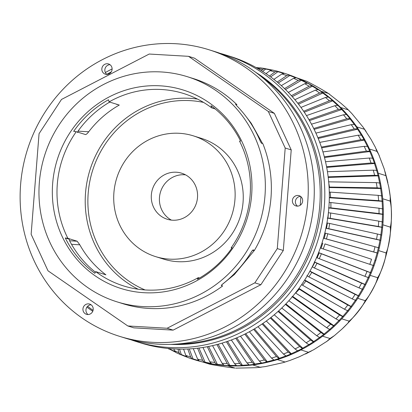 <?xml version="1.0" encoding="UTF-8"?>
<svg xmlns="http://www.w3.org/2000/svg" width="412" height="412" viewBox="0 0 412 412"><rect width="100%" height="100%" fill="white"/><g stroke="black" fill="none" stroke-linecap="round" stroke-linejoin="round"><path stroke-width="0.62" d="M176.31 172.221A24.123 23.057 107.3 0 1 181.604 173.184A24.123 23.057 107.3 0 1 196.431 203.08A24.123 23.057 107.3 0 1 167.236 219.246A24.123 23.057 107.3 0 1 151.724 192.08A24.123 23.057 107.3 0 1 176.31 172.221M185.544 174.848A24.123 23.057 -72.7 0 0 184.437 174.755A24.123 23.057 -72.7 0 0 160.371 192.44A24.123 23.057 -72.7 0 0 171.423 220.116M179.375 133.297A63.257 60.461 -72.7 0 0 114.902 185.374A63.257 60.461 -72.7 0 0 155.582 256.604A63.257 60.461 -72.7 0 0 232.141 214.225A63.257 60.461 -72.7 0 0 193.264 135.826A63.257 60.461 -72.7 0 0 179.375 133.297M193.264 135.826L201.386 138.365A63.257 60.461 107.3 0 1 240.263 216.758A63.257 60.461 107.3 0 1 163.708 259.138L155.582 256.604M203.559 102.413A98.638 94.281 -72.7 0 0 92.545 170.671A98.638 94.281 -72.7 0 0 145.05 289.945M117.023 301.852A117.94 112.723 -72.7 0 0 264.973 195.834A117.94 112.723 -72.7 0 0 187.28 76.678A117.94 112.723 -72.7 0 0 44.542 155.695A117.94 112.723 -72.7 0 0 117.023 301.852L123.044 303.732A117.94 112.723 107.3 0 0 222.65 285.954L221.296 285.531L222.799 283.899A117.94 112.723 -72.7 0 0 251.732 251.305L253.076 249.888M215.188 108.953L211.675 107.856L211.042 105.73A102.392 97.865 107.3 0 1 240.582 141.048L239.552 141.187A100.785 96.331 -72.7 0 1 250.125 195.365A100.785 96.331 -72.7 0 1 231.158 247.828L232.188 247.689A102.392 97.865 107.3 0 1 197.384 279.264L198.316 277.621L199.573 278.018M253.112 249.893L254.467 250.316A117.94 112.723 107.3 0 0 258.916 242.009A117.94 112.723 107.3 0 0 270.988 197.714A117.94 112.723 107.3 0 0 265.967 152.419A117.94 112.723 107.3 0 0 262.856 143.675L261.502 143.252L260.379 141.465A117.94 112.723 -72.7 0 0 236.818 105.812L235.561 104.246L236.915 104.674L235.71 104.602M71.539 244.331L79.815 244.81A100.785 96.331 -72.7 0 0 105.925 274.825L95.754 271.652L94.822 273.29A102.392 97.865 107.3 0 1 65.287 237.971L67.877 238.321L77.147 241.216L69.597 240.773M65.287 237.971L69.139 239.181M187.28 76.678L193.295 78.558A117.94 112.723 107.3 0 1 236.915 104.674M170.779 344.36A146.888 140.394 -72.7 0 0 314.763 240A146.888 140.394 -72.7 0 0 255.667 72.28M130.8 339.73A150.102 143.469 -72.7 0 0 136.037 341.476A150.102 143.469 -72.7 0 0 324.332 206.546A150.102 143.469 -72.7 0 0 225.446 54.894A150.102 143.469 -72.7 0 0 220.147 53.359M110.025 102.037L109.412 102.258A102.392 97.865 107.3 0 0 78.203 130.862L77.559 132.546M117.245 104.421A102.392 97.865 -72.7 0 0 116.936 104.607L117.245 104.288M85.614 134.585L76.272 131.685L73.676 131.335A102.392 97.865 107.3 0 1 108.48 99.761L109.113 101.888L119.284 105.06A100.785 96.331 -72.7 0 0 88.714 131.773L78.002 131.15M95.435 272.214A102.392 97.865 107.3 0 1 69.556 240.696L69.17 239.187M254.467 250.316L234.382 274.536L221.553 285.001M231.925 248.065L231.158 247.828M254.122 250.434L252.376 250.414M85.547 134.57C86.324 134.456 87.38 133.524 88.714 131.778M79.82 244.81L77.152 241.216M76.272 131.685A100.785 96.331 -72.7 0 0 67.877 238.321M211.675 107.856A100.785 96.331 -72.7 0 0 183.731 93.545A100.785 96.331 -72.7 0 0 109.113 101.888M197.492 99.091A100.785 96.331 -72.7 0 0 89.986 169.873A100.785 96.331 -72.7 0 0 138.169 289.229M95.754 271.652A100.785 96.331 -72.7 0 0 123.698 285.964A100.785 96.331 -72.7 0 0 198.316 277.621M136.037 341.476L140.549 342.887A150.102 143.469 -72.7 0 0 328.843 207.952A150.102 143.469 -72.7 0 0 229.963 56.305L225.446 54.894M251.639 195.056A103.999 99.405 -72.7 0 0 109.458 96.789A103.999 99.405 -72.7 0 0 95.357 275.952A103.999 99.405 -72.7 0 0 251.639 195.056M61.491 99.447L39.052 133.694L31.137 234.263L48.003 270.802L127.813 325.964L167.123 328.251L254.848 282.843L277.286 248.596L285.202 148.026L268.336 111.487L188.526 56.326L149.216 54.039L61.491 99.447M245.47 115.772L251.232 123.281L262.475 143.371M300.842 196.617A139.38 133.22 107.3 0 1 300.209 205.264M297.845 195.448A5.361 5.124 107.3 0 1 302.413 202.313A5.361 5.124 107.3 0 1 292.391 200.484A5.361 5.124 107.3 0 1 297.845 195.448M300.544 196.385A5.361 5.124 -72.7 0 0 297.505 206.124M92.762 311.276A139.38 133.22 107.3 0 1 86.911 307.125A5.361 5.124 -72.7 0 0 88.06 314.536M91.098 304.798A5.361 5.124 -72.7 0 0 86.911 307.125M92.36 312.038A5.361 5.124 107.3 0 1 82.946 308.897A5.361 5.124 107.3 0 1 89.672 304.082A5.361 5.124 107.3 0 1 92.36 312.038M109.994 64.684A5.361 5.124 -72.7 0 0 105.374 72.522A139.38 133.22 107.3 0 1 112.115 68.943M105.374 72.522A5.361 5.124 -72.7 0 0 106.955 74.423M111.662 66.77A5.361 5.124 107.3 0 1 105.374 74.201A5.361 5.124 107.3 0 1 101.841 68.789A5.361 5.124 107.3 0 1 111.662 66.77M127.813 325.964L133.833 327.844L173.143 330.13L260.868 284.723L283.307 250.47L291.222 149.901L274.356 113.362L194.546 58.205L188.526 56.326M167.123 328.251L173.143 330.13M254.848 282.843L260.868 284.723M277.286 248.596L283.307 250.47M285.202 148.026L291.222 149.901M268.336 111.487L274.356 113.362M20.6 184.664A150.102 143.469 107.3 0 1 208.894 49.734A150.102 143.469 107.3 0 1 301.146 235.752A150.102 143.469 107.3 0 1 119.485 336.316A150.102 143.469 107.3 0 1 20.6 184.664M87.612 306.291A139.38 133.22 -72.7 0 0 89.919 308.068A139.38 133.22 -72.7 0 0 93.066 310.36M111.302 71.853A139.38 133.22 -72.7 0 0 106.852 74.345M119.485 336.316L125.5 338.19A150.102 143.469 -72.7 0 0 313.795 203.26A150.102 143.469 -72.7 0 0 214.915 51.608L208.894 49.734M176.964 344.035A146.888 140.394 -72.7 0 0 313.259 239.532A146.888 140.394 -72.7 0 0 260.564 76.066M253.617 329.348L276.483 356.55A148.722 142.145 107.3 0 1 271.518 358.095L249.373 331.742M278.96 358.538L279.82 358.806A150.102 143.469 107.3 0 1 277.348 359.599A150.102 143.469 107.3 0 1 274.861 360.346L274.001 360.078A150.102 143.469 -72.7 0 0 278.96 358.538L276.483 356.55M271.518 358.095L274.001 360.078M262.13 323.966L288.266 352.059A148.722 142.145 107.3 0 1 283.441 354.042L257.989 326.685M290.857 354.006L291.717 354.274A150.102 143.469 107.3 0 1 286.891 356.256L286.031 355.989A150.102 143.469 -72.7 0 0 290.857 354.006L288.266 352.059M283.441 354.042L286.031 355.989M270.287 317.992L299.653 346.533A148.722 142.145 107.3 0 1 295.002 348.938L266.286 321.025M302.351 348.428L303.211 348.696A150.102 143.469 107.3 0 1 300.894 349.922A150.102 143.469 107.3 0 1 298.561 351.101L297.701 350.833A150.102 143.469 -72.7 0 0 302.351 348.428L299.653 346.533M295.002 348.938L297.701 350.833M278.064 311.451L310.56 340.008A148.722 142.145 107.3 0 1 306.121 342.82L274.222 314.794M313.362 341.842L314.222 342.109A150.102 143.469 107.3 0 1 309.778 344.926L308.918 344.653A150.102 143.469 -72.7 0 0 313.362 341.842L310.56 340.008M306.121 342.82L308.918 344.653M285.408 304.375L320.902 332.53A148.722 142.145 107.3 0 1 316.704 335.734L281.757 308.006M323.801 334.302L324.661 334.57A150.102 143.469 107.3 0 1 322.575 336.187A150.102 143.469 107.3 0 1 320.459 337.768L319.599 337.5A150.102 143.469 -72.7 0 0 323.801 334.302L320.902 332.53M316.704 335.734L319.599 337.5M292.041 296.619L330.599 324.167A148.722 142.145 107.3 0 1 326.675 327.725L288.853 300.703M333.586 325.861L334.446 326.129A150.102 143.469 107.3 0 1 330.527 329.688L329.667 329.42A150.102 143.469 -72.7 0 0 333.586 325.861L330.599 324.167M326.675 327.725L329.667 329.42M295.481 292.911L295.667 293.035A120.448 115.128 -72.7 0 0 299.282 289.142L298.695 288.709M299.282 289.142L339.581 314.979A148.722 142.145 107.3 0 1 335.96 318.873L295.667 293.035M342.65 316.586L343.51 316.854A150.102 143.469 107.3 0 1 341.718 318.816A150.102 143.469 107.3 0 1 339.895 320.747L339.035 320.479A150.102 143.469 -72.7 0 0 342.65 316.586L339.581 314.979M335.96 318.873L339.035 320.479M301.63 284.604L302.604 285.253A120.448 115.128 -72.7 0 0 305.884 281.056L304.586 280.16M305.884 281.056L347.774 305.029A148.722 142.145 107.3 0 1 344.489 309.227L302.604 285.253M350.921 306.549L351.786 306.816A150.102 143.469 107.3 0 1 348.501 311.014L347.64 310.741A150.102 143.469 -72.7 0 0 350.921 306.549L347.774 305.029M344.489 309.227L347.64 310.741M306.899 275.674L308.871 276.895A120.448 115.128 -72.7 0 0 311.802 272.425L309.829 271.209M311.802 272.425L355.118 294.4A148.722 142.145 107.3 0 1 352.188 298.87L308.871 276.895M358.337 295.821L359.197 296.089A150.102 143.469 107.3 0 1 357.755 298.334A150.102 143.469 107.3 0 1 356.272 300.554L355.412 300.286A150.102 143.469 -72.7 0 0 358.337 295.821L355.118 294.4M352.188 298.87L355.412 300.286A149.757 143.139 -72.7 0 1 350.998 306.435L351.786 306.816A150.102 143.469 -72.7 0 0 356.272 300.554M314.917 262.243A118.445 113.207 107.3 0 1 312.373 266.945L314.433 268.011A120.448 115.128 -72.7 0 0 316.983 263.309L314.567 262.042M316.983 263.309L361.561 283.173A148.722 142.145 107.3 0 1 359.012 287.875L314.433 268.011M364.841 284.486L365.702 284.754A150.102 143.469 107.3 0 1 363.152 289.461L362.292 289.193A150.102 143.469 -72.7 0 0 364.841 284.486L361.561 283.173M359.012 287.875L362.292 289.193A149.757 143.139 -72.7 0 1 358.394 295.734L359.197 296.089A150.102 143.469 -72.7 0 0 363.152 289.461M319.248 252.87A118.445 113.207 107.3 0 1 317.101 257.778L319.238 258.685A120.448 115.128 -72.7 0 0 321.386 253.777L318.62 252.587M321.386 253.777L367.046 271.426A148.722 142.145 107.3 0 1 364.898 276.334L319.238 258.685M317.101 257.778L316.586 257.546M370.383 272.636L371.243 272.904A150.102 143.469 107.3 0 1 370.187 275.365A150.102 143.469 107.3 0 1 369.095 277.812L368.23 277.544A150.102 143.469 -72.7 0 0 370.383 272.636L367.046 271.426M364.898 276.334L368.23 277.544M324.986 243.904L371.536 259.256A148.722 142.145 107.3 0 1 369.806 264.329L323.25 248.977A120.448 115.128 -72.7 0 0 324.986 243.904L371.536 259.256M322.781 243.157A118.445 113.207 107.3 0 1 321.051 248.235L323.25 248.977M321.051 248.235L320.345 247.988A117.667 112.466 -72.7 0 0 322.076 242.915M374.044 265.694L373.184 265.426A150.102 143.469 -72.7 0 0 374.915 260.353L375.775 260.621A150.102 143.469 107.3 0 1 374.044 265.694A150.102 143.469 -72.7 0 1 371.243 272.904L370.409 272.6A149.757 143.139 -72.7 0 0 373.195 265.431L369.806 264.329M325.495 233.192A118.445 113.207 107.3 0 1 324.192 238.388L326.443 238.965A120.448 115.128 -72.7 0 0 327.746 233.769L324.805 233.022M327.746 233.769L375.002 246.752A148.722 142.145 107.3 0 1 373.694 251.953L326.443 238.965M324.192 238.388L323.466 238.213A117.667 112.466 -72.7 0 0 324.259 235.175M377.119 252.958A149.757 143.139 -72.7 0 1 374.93 260.348L375.775 260.621A150.102 143.469 -72.7 0 0 377.969 253.2L377.109 252.932A150.102 143.469 -72.7 0 0 378.412 247.73L379.272 248.003A150.102 143.469 107.3 0 1 378.643 250.604A150.102 143.469 107.3 0 1 377.969 253.2L323.466 238.213M373.694 251.953L377.109 252.932M379.272 248.003A150.102 143.469 -72.7 0 0 380.843 240.428L379.977 240.16A150.102 143.469 -72.7 0 0 380.843 234.876L381.708 235.144A150.102 143.469 107.3 0 1 380.843 240.428L379.982 240.211A149.757 143.139 -72.7 0 1 378.427 247.736L375.002 246.752M327.37 223.036A118.445 113.207 107.3 0 1 326.505 228.32L328.791 228.727A120.448 115.128 -72.7 0 0 329.657 223.443L326.927 222.969M329.657 223.443L377.407 234.011A148.722 142.145 107.3 0 1 376.542 239.3L328.791 228.727M326.505 228.32L325.902 228.233M379.982 240.211L325.763 228.212M376.542 239.3L379.977 240.16M381.708 235.144A150.102 143.469 -72.7 0 0 382.635 227.476L381.775 227.203A150.102 143.469 -72.7 0 0 382.192 221.872L383.052 222.14A150.102 143.469 107.3 0 1 382.866 224.808A150.102 143.469 107.3 0 1 382.635 227.476L381.769 227.29A149.757 143.139 -72.7 0 1 380.853 234.876L377.407 234.011M328.379 212.88A118.445 113.207 107.3 0 1 327.967 218.102L330.275 218.339A120.448 115.128 -72.7 0 0 330.692 213.004L328.385 212.772M330.692 213.004L378.741 221.131A148.722 142.145 107.3 0 1 378.319 226.466L330.275 218.339M381.769 227.29L327.221 218.061M378.319 226.466L381.775 227.203M382.192 221.872L378.741 221.131M328.565 207.818L330.882 207.875A120.448 115.128 -72.7 0 0 330.851 202.539L329.178 202.467M330.851 202.539L378.988 208.209A148.722 142.145 107.3 0 1 379.019 213.545L330.882 207.875M383.052 222.14A150.102 143.469 -72.7 0 0 383.335 214.436L382.475 214.168A150.102 143.469 -72.7 0 0 382.444 208.827L383.304 209.095A150.102 143.469 107.3 0 1 383.335 214.436L328.843 207.962M379.019 213.545L382.475 214.168M383.304 209.095A150.102 143.469 -72.7 0 0 382.939 201.411L382.079 201.144A150.102 143.469 -72.7 0 0 381.605 195.839L382.465 196.107A150.102 143.469 107.3 0 1 382.722 198.759A150.102 143.469 107.3 0 1 382.939 201.411L382.079 201.288A149.757 143.139 -72.7 0 1 382.439 208.827L378.988 208.209M329.317 197.441L330.609 197.425A120.448 115.128 -72.7 0 0 330.13 192.121L329.281 192.116M330.13 192.121L378.154 195.34A148.722 142.145 107.3 0 1 378.628 200.644L330.609 197.425M382.079 201.288L329.312 197.75M378.628 200.644L382.079 201.144M381.605 195.839L378.154 195.34M329.08 187.069L329.461 187.058A120.448 115.128 -72.7 0 0 328.827 183.33M328.539 181.831L376.233 182.624A148.722 142.145 107.3 0 1 377.155 187.851L329.461 187.058M382.465 196.107A150.102 143.469 -72.7 0 0 381.45 188.5L380.59 188.233A150.102 143.469 -72.7 0 0 379.668 183.005L380.528 183.273A150.102 143.469 107.3 0 1 381.45 188.5L329.106 187.548M377.155 187.851L380.59 188.233M379.668 183.005L376.233 182.624M327.442 171.701L373.251 170.161A148.722 142.145 107.3 0 1 374.611 175.275L328.163 176.836M380.528 183.273A150.102 143.469 -72.7 0 0 378.88 175.806L378.02 175.538A150.102 143.469 -72.7 0 0 376.661 170.424L377.521 170.692A150.102 143.469 107.3 0 1 378.226 173.241A150.102 143.469 107.3 0 1 378.88 175.806L328.235 177.412M374.611 175.275L378.02 175.538M376.661 170.424L373.251 170.161M325.516 161.715L369.229 158.043A148.722 142.145 107.3 0 1 371.016 162.998L326.572 166.736M377.521 170.692A150.102 143.469 -72.7 0 0 375.25 163.42L374.39 163.152A150.102 143.469 -72.7 0 0 372.603 158.193L373.463 158.46A150.102 143.469 107.3 0 1 375.25 163.42L326.695 167.39M371.016 162.998L374.39 163.152M372.603 158.193L369.229 158.043M322.941 151.925L364.193 146.358A148.722 142.145 107.3 0 1 366.392 151.127L324.316 156.807M373.463 158.46A150.102 143.469 -72.7 0 0 370.584 151.436L369.724 151.168A150.102 143.469 -72.7 0 0 367.519 146.399L368.385 146.672A150.102 143.469 107.3 0 1 369.502 149.041A150.102 143.469 107.3 0 1 370.584 151.436L324.502 157.533M366.392 151.127L369.724 151.168M367.519 146.399L364.193 146.358M319.733 142.377L358.183 135.203A148.722 142.145 107.3 0 1 360.783 139.74L321.406 147.089M368.385 146.672A150.102 143.469 -72.7 0 0 364.919 139.946L364.053 139.678A150.102 143.469 -72.7 0 0 361.458 135.141L362.318 135.409A150.102 143.469 107.3 0 1 364.919 139.946L321.669 147.877M360.783 139.74L364.053 139.678M361.458 135.141L358.183 135.203M315.906 133.112L351.245 124.661A148.722 142.145 107.3 0 1 354.222 128.935L317.863 137.629M362.318 135.409A150.102 143.469 -72.7 0 0 358.296 129.044L357.431 128.776A150.102 143.469 -72.7 0 0 354.459 124.496L355.319 124.764A150.102 143.469 107.3 0 1 356.823 126.891A150.102 143.469 107.3 0 1 358.296 129.044L318.208 138.473M354.222 128.935L357.431 128.776M354.459 124.496L351.245 124.661M311.482 124.172L343.433 114.804A148.722 142.145 107.3 0 1 346.765 118.79L313.707 128.477M355.319 124.764A150.102 143.469 -72.7 0 0 350.767 118.8L349.906 118.532A150.102 143.469 -72.7 0 0 346.574 114.551L347.434 114.819A150.102 143.469 107.3 0 1 350.767 118.8L314.145 129.368M346.765 118.79L349.906 118.532M346.574 114.551L343.433 114.804M306.487 115.597L334.807 105.719A148.722 142.145 107.3 0 1 338.463 109.376L308.954 119.665M347.434 114.819A150.102 143.469 -72.7 0 0 342.387 109.304L341.527 109.036A150.102 143.469 -72.7 0 0 337.871 105.379L338.731 105.647A150.102 143.469 107.3 0 1 340.575 107.46A150.102 143.469 107.3 0 1 342.387 109.304L309.489 120.592M338.463 109.376L341.527 109.036M337.871 105.379L334.807 105.719M300.945 107.424L325.428 97.469A148.722 142.145 107.3 0 1 329.389 100.77L303.634 111.24M338.731 105.647A150.102 143.469 -72.7 0 0 333.226 100.621L332.366 100.353A150.102 143.469 -72.7 0 0 328.405 97.052L329.265 97.32A150.102 143.469 107.3 0 1 333.226 100.621L304.272 112.193M329.389 100.77L332.366 100.353M328.405 97.052L325.428 97.469M294.884 99.683L315.376 90.115A148.722 142.145 107.3 0 1 319.604 93.04L297.773 103.237M329.265 97.32A150.102 143.469 -72.7 0 0 323.348 92.818L322.488 92.551A150.102 143.469 -72.7 0 0 318.26 89.625L319.12 89.893A150.102 143.469 107.3 0 1 321.247 91.335A150.102 143.469 107.3 0 1 323.348 92.818L298.52 104.195M319.604 93.04L322.488 92.551M318.26 89.625L315.376 90.115M288.333 92.412L304.715 83.718A148.722 142.145 107.3 0 1 309.185 86.242L291.392 95.682M319.12 89.893A150.102 143.469 -72.7 0 0 312.832 85.959L311.972 85.691A150.102 143.469 -72.7 0 0 307.501 83.167L308.361 83.435A150.102 143.469 107.3 0 1 312.832 85.959L292.252 96.645M309.185 86.242L311.972 85.691M307.501 83.167L304.715 83.718M281.319 85.634L293.54 78.326A148.722 142.145 107.3 0 1 298.216 80.428L284.522 88.616M308.361 83.435A150.102 143.469 -72.7 0 0 301.754 80.093L300.894 79.825A150.102 143.469 -72.7 0 0 296.223 77.719L297.083 77.986A150.102 143.469 107.3 0 1 299.426 79.022A150.102 143.469 107.3 0 1 301.754 80.093L285.501 89.564M298.216 80.428L300.894 79.825M296.223 77.719L293.54 78.326M273.872 79.372L281.926 73.975A148.722 142.145 107.3 0 1 286.767 75.643L277.194 82.06M297.083 77.986A150.102 143.469 -72.7 0 0 290.202 75.262L289.342 74.994A150.102 143.469 -72.7 0 0 284.501 73.326L285.362 73.594A150.102 143.469 107.3 0 1 290.202 75.262L278.291 82.982M286.767 75.643L289.342 74.994M284.501 73.326L281.926 73.975M266.013 73.655L269.963 70.699A148.722 142.145 107.3 0 1 274.938 71.92L269.433 76.04M285.362 73.594A150.102 143.469 -72.7 0 0 283.981 73.156A150.102 143.469 -72.7 0 0 278.265 71.508L270.643 76.92M283.981 73.156L277.405 71.24L274.938 71.92M272.281 69.983L277.405 71.24M272.425 70.019L269.963 70.699M257.845 68.541A148.722 142.145 107.3 0 1 262.815 69.288L261.265 70.586M266.028 68.855L271.74 69.947A150.102 143.469 -72.7 0 0 266.028 68.855L262.588 71.415M265.998 68.85L265.168 68.588L262.815 69.288M260.096 67.825L257.747 68.531M170.151 349.448L168.379 348.495M177.958 349.077L179.04 352.708A148.722 142.145 107.3 0 1 174.364 350.607L173.859 348.907M174.364 350.607L175.934 352.538M179.04 352.708L180.446 354.577M187.774 348.985L190.653 357.06A148.722 142.145 107.3 0 1 185.807 355.391L183.572 349.108M185.807 355.391L187.491 357.369A150.102 143.469 -72.7 0 0 192.291 359.022M190.653 357.06L192.332 359.037L187.491 357.369M197.569 348.197L202.616 360.335A148.722 142.145 107.3 0 1 197.636 359.115L193.28 348.629M204.403 362.344L205.269 362.612A150.102 143.469 107.3 0 1 202.771 362.024A150.102 143.469 107.3 0 1 200.289 361.391L199.429 361.123A150.102 143.469 -72.7 0 0 204.403 362.344L202.616 360.335M197.636 359.115L199.429 361.123M207.298 346.724L214.832 362.508A148.722 142.145 107.3 0 1 209.76 361.746L202.946 347.471M216.738 364.532L217.598 364.805A150.102 143.469 107.3 0 1 212.525 364.043L211.665 363.775A150.102 143.469 -72.7 0 0 216.738 364.532L214.832 362.508M209.76 361.746L211.665 363.775M216.923 344.571L227.213 363.559A148.722 142.145 107.3 0 1 222.083 363.26L212.541 345.642M229.232 365.599L230.092 365.866A150.102 143.469 107.3 0 1 227.527 365.743A150.102 143.469 107.3 0 1 224.967 365.568L224.102 365.3A150.102 143.469 -72.7 0 0 229.232 365.599L227.213 363.559M222.083 363.26L224.102 365.3M226.415 341.744L239.666 363.487A148.722 142.145 107.3 0 1 234.521 363.652L222.017 343.144M241.798 365.526L242.658 365.794A150.102 143.469 107.3 0 1 237.513 365.964L236.653 365.696A150.102 143.469 -72.7 0 0 241.798 365.526L239.666 363.487M234.521 363.652L236.653 365.696M235.721 338.257L252.087 362.287A148.722 142.145 107.3 0 1 246.963 362.915L231.343 339.988M254.338 364.316L255.198 364.584A150.102 143.469 107.3 0 1 252.638 364.924A150.102 143.469 107.3 0 1 250.074 365.217L249.214 364.95A150.102 143.469 -72.7 0 0 254.338 364.316L252.087 362.287M246.963 362.915L249.214 364.95M244.8 334.122L264.391 359.97A148.722 142.145 107.3 0 1 259.328 361.061L240.474 336.182M266.76 361.983L267.62 362.251A150.102 143.469 107.3 0 1 262.557 363.343L261.697 363.075A150.102 143.469 -72.7 0 0 266.76 361.983L264.391 359.97M259.328 361.061L261.697 363.075M192.332 359.037L193.192 359.305A150.102 143.469 -72.7 0 0 194.572 359.743A150.102 143.469 -72.7 0 0 200.289 361.391M180.611 354.644L181.45 354.902A150.102 143.469 -72.7 0 0 187.012 357.137M318.569 252.561L370.409 272.6M314.268 261.872L365.702 284.754A150.102 143.469 -72.7 0 0 369.095 277.812M309.942 271.153L358.394 295.734M304.72 279.954L350.998 306.435M298.947 288.374L343.51 316.854A150.102 143.469 -72.7 0 0 348.501 311.014M169.734 348.619L170.115 349.428L175.105 351.997M292.644 296.372L334.446 326.129A150.102 143.469 -72.7 0 0 339.895 320.747M179.493 349.108L181.429 354.897L187.012 357.142M285.851 303.917L324.661 334.57A150.102 143.469 -72.7 0 0 330.527 329.688M189.247 348.907L193.192 359.305M278.594 310.967L314.222 342.109A150.102 143.469 -72.7 0 0 320.459 337.768M198.965 348.027L205.269 362.612A150.102 143.469 -72.7 0 0 212.525 364.043M270.921 317.492L303.211 348.696A150.102 143.469 -72.7 0 0 309.778 344.926M208.611 346.471L217.598 364.805A150.102 143.469 -72.7 0 0 224.967 365.568M262.856 323.466L291.717 354.274A150.102 143.469 -72.7 0 0 298.561 351.101M218.149 344.247L230.092 365.866A150.102 143.469 -72.7 0 0 237.513 365.964M254.446 328.858L279.82 358.806A150.102 143.469 -72.7 0 0 286.891 356.256M227.542 341.363L242.658 365.794A150.102 143.469 -72.7 0 0 250.074 365.217M236.751 337.825L255.198 364.584A150.102 143.469 -72.7 0 0 262.557 363.343M245.732 333.653L267.62 362.251A150.102 143.469 -72.7 0 0 274.861 360.346M227.527 365.743L234.943 368.055C231.081 367.751 217.454 365.702 210.187 364.337L202.771 362.024M296.372 77.688L306.899 81.349M299.426 79.022L306.842 81.334C313.45 84.63 325.465 91.418 328.663 93.653L341.069 103.386L347.198 108.783L351.807 113.521L363.018 127.04L370.985 139.287L375.363 147.264L376.918 151.358L378.649 154.289L384.18 168.832L388.799 187.115L390.246 196.72L390.143 201.071C391.874 207.457 391.956 221.8 390.282 227.12C391.034 233.45 388.712 247.658 386.059 252.922C385.864 259.014 381.208 272.646 377.603 277.678C376.511 283.374 369.667 296.022 365.171 300.647C363.271 305.781 354.444 317.06 349.134 321.128L347.754 323.302L341.924 329.116L334.395 335.631L329.991 338.499L327.04 341.239L313.738 349.711L299.169 356.849L289.966 360.438L282.91 362.699L265.472 366.562L256.491 367.674L235.736 368.143M329.61 94.23L328.467 93.442L321.247 91.335M340.575 107.46L347.991 109.772M356.823 126.891L364.239 129.203M369.502 149.041L376.918 151.358M378.226 173.241L385.642 175.558M382.722 198.759L390.143 201.071M382.866 224.808L390.282 227.12M378.643 250.604L386.059 252.922M370.187 275.365L377.603 277.678M357.755 298.334L365.171 300.647M341.718 318.816L349.134 321.128M322.575 336.187L329.991 338.499M300.894 349.922L308.31 352.234M277.348 359.599L284.764 361.911M252.638 364.924L260.054 367.241M116.617 104.226L116.936 104.607M382.197 221.872A149.757 143.139 -72.7 0 0 382.47 214.281M381.584 195.834A149.757 143.139 -72.7 0 0 380.595 188.408M379.637 182.995A149.757 143.139 -72.7 0 0 378.031 175.739M376.609 170.408A149.757 143.139 -72.7 0 0 374.405 163.384M372.525 158.167A149.757 143.139 -72.7 0 0 369.749 151.425M367.411 146.368A149.757 143.139 -72.7 0 0 364.1 139.962M361.303 135.1A149.757 143.139 -72.7 0 0 357.492 129.085M354.253 124.445A149.757 143.139 -72.7 0 0 349.979 118.867M346.307 114.485A149.757 143.139 -72.7 0 0 341.625 109.386M337.516 105.302A149.757 143.139 -72.7 0 0 332.484 100.724M327.947 96.964A149.757 143.139 -72.7 0 0 322.627 92.942M317.667 89.538A149.757 143.139 -72.7 0 0 312.136 86.098M306.749 83.085A149.757 143.139 -72.7 0 0 301.084 80.242M295.275 77.662A149.757 143.139 -72.7 0 0 289.559 75.427M283.338 73.321A149.757 143.139 -72.7 0 0 277.647 71.678M271.034 70.102A149.757 143.139 -72.7 0 0 265.441 69.031M258.473 68.037A149.757 143.139 -72.7 0 0 256.599 67.831M169.826 348.995A149.757 143.139 -72.7 0 0 174.765 351.534M181.079 354.428A149.757 143.139 -72.7 0 0 186.44 356.586M192.775 358.811A149.757 143.139 -72.7 0 0 198.522 360.531M204.821 362.107A149.757 143.139 -72.7 0 0 210.903 363.332M217.119 364.296A149.757 143.139 -72.7 0 0 223.479 364.981M229.587 365.356A149.757 143.139 -72.7 0 0 236.148 365.459M242.127 365.284A149.757 143.139 -72.7 0 0 248.817 364.78M254.637 364.079A149.757 143.139 -72.7 0 0 261.383 362.951M267.028 361.746A149.757 143.139 -72.7 0 0 273.759 359.99M279.202 358.306A149.757 143.139 -72.7 0 0 285.851 355.927M291.068 353.79A149.757 143.139 -72.7 0 0 297.567 350.787M302.537 348.222A149.757 143.139 -72.7 0 0 308.82 344.623M313.522 341.651A149.757 143.139 -72.7 0 0 319.532 337.479M323.935 334.127A149.757 143.139 -72.7 0 0 329.621 329.404M333.699 325.707A149.757 143.139 -72.7 0 0 339.009 320.469M342.743 316.452A149.757 143.139 -72.7 0 0 347.625 310.741M364.883 284.424A149.757 143.139 -72.7 0 0 368.24 277.544M259.787 67.759L264.931 68.531M169.013 349.062L167.885 348.444M180.435 354.577L175.697 352.445M193.192 359.3L194.572 359.743M258.963 67.841L256.073 67.532M347.651 109.231L349.294 110.874M349.561 111.142L349.845 111.425M363.611 127.88L366.088 131.433M376.238 149.072L379.385 155.942M385.05 171.696L387.496 180.95M387.651 181.604L387.883 182.624M389.33 190.123C391.379 202.477 391.915 214.93 390.931 227.491C387.306 267.058 371.341 300.59 343.031 328.081M334.601 335.466L327.313 341.038M326.834 341.388L326.16 341.867M311.415 350.973L305.565 353.985M286.922 361.458L283.368 362.56M261.326 367.195L259.565 367.411"/></g></svg>
